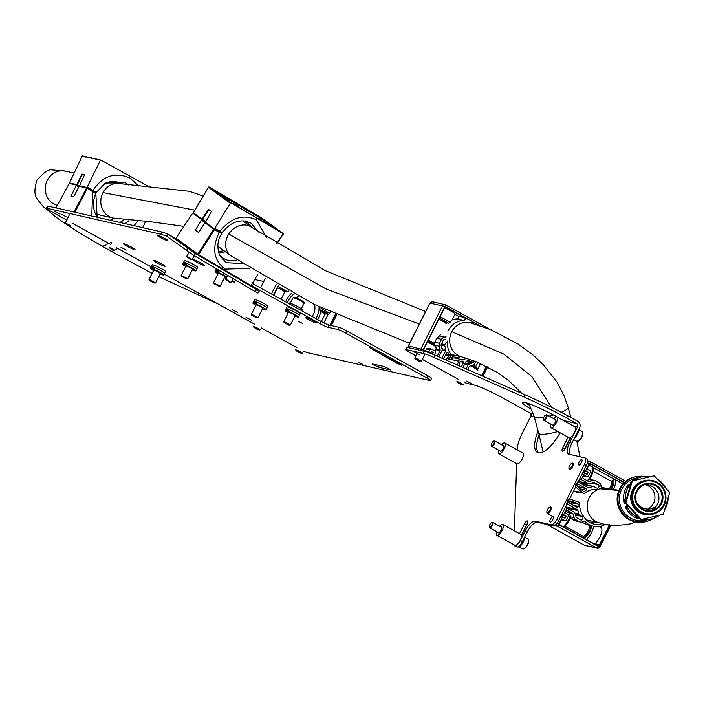 <?xml version="1.0" encoding="UTF-8"?>
<svg xmlns="http://www.w3.org/2000/svg" width="705" height="705" viewBox="0 0 705 705"><rect width="100%" height="100%" fill="white"/><g stroke="black" fill="none" stroke-linecap="round" stroke-linejoin="round"><path stroke-width="1.06" d="M369.156 347.424L401.55 365.199L396.853 363.225L369.156 347.424M134.505 249.588A6.486 0.643 26.7 0 1 127.861 246.68A6.486 0.643 26.7 0 1 123.454 243.754A6.486 0.643 26.7 0 1 123.974 243.754A6.486 0.643 26.7 0 1 130.628 246.662A6.486 0.643 26.7 0 1 135.034 249.579A6.486 0.643 26.7 0 1 134.505 249.588M164.591 266.252A6.486 0.643 26.7 0 1 157.938 263.353A6.486 0.643 26.7 0 1 153.531 260.427A6.486 0.643 26.7 0 1 154.06 260.418A6.486 0.643 26.7 0 1 160.714 263.326A6.486 0.643 26.7 0 1 165.12 266.252A6.486 0.643 26.7 0 1 164.591 266.252M203.886 265.38A6.486 0.643 26.7 0 1 197.233 262.471A6.486 0.643 26.7 0 1 192.826 259.546A6.486 0.643 26.7 0 1 193.355 259.546A6.486 0.643 26.7 0 1 200 262.445A6.486 0.643 26.7 0 1 204.406 265.371A6.486 0.643 26.7 0 1 203.886 265.38M232.253 280.326A6.486 0.643 26.7 0 1 234.492 282.044A6.486 0.643 26.7 0 1 233.972 282.044A6.486 0.643 26.7 0 1 231.689 281.224M226.12 278.484A6.486 0.643 26.7 0 1 224.498 277.532M189.125 248.891L185.609 246.521L189.125 248.891M167.367 240.617A6.169 0.617 26.7 0 1 161.031 237.849A6.169 0.617 26.7 0 1 156.836 235.065A6.169 0.617 26.7 0 1 157.338 235.065A6.169 0.617 26.7 0 1 163.675 237.832A6.169 0.617 26.7 0 1 167.869 240.617A6.169 0.617 26.7 0 1 167.367 240.617M315.787 322.846A6.169 0.617 26.7 0 1 309.451 320.079A6.169 0.617 26.7 0 1 305.256 317.294A6.169 0.617 26.7 0 1 305.758 317.285A6.169 0.617 26.7 0 1 312.086 320.052A6.169 0.617 26.7 0 1 316.289 322.837A6.169 0.617 26.7 0 1 315.787 322.846M298.462 321.321L302.886 323.657L298.462 321.321M358.572 362.167L362.996 364.503L358.572 362.167M126.283 250.09L121.013 247.314L126.283 250.09M66.111 216.752L60.85 213.976L66.111 216.752M59.326 213.897L54.065 211.121L59.326 213.897M111.54 243.207L110.218 242.238L111.787 242.723M237.285 312.341L232.024 309.565L237.285 312.341M251.332 320.123L246.063 317.347L251.332 320.123M256.594 289.57L259.281 290.962L257.968 293.051L255.28 291.658L256.594 289.57L195.549 253.588L167.922 234.086A4.935 2.741 120.5 0 0 167.799 233.998A4.935 2.741 120.5 0 0 167.499 233.866L162.326 232.156A6.794 0.679 26.7 0 0 161.674 231.963L47.975 206.089A6.794 0.679 26.7 0 0 47.42 206.089L46.319 208.292A6.794 0.679 -153.3 0 0 49.843 210.76L66.737 220.119M259.281 290.962L251.377 285.076M186.014 246.239L188.279 247.887M46.319 208.292A6.794 0.679 -153.3 0 1 46.874 208.283L160.573 234.166A6.794 0.679 -153.3 0 1 161.216 234.351L166.398 236.06A2.467 1.375 120.5 0 1 166.547 236.131A2.467 1.375 120.5 0 1 166.609 236.166L194.227 255.677L255.28 291.658M426.966 378.1L345.741 333.095A6.794 0.679 -153.3 0 0 337.677 329.464L327.966 327.252A6.794 0.679 26.7 0 1 319.911 323.613L321.013 321.418A6.794 0.679 -153.3 0 0 329.076 325.058L338.788 327.27A6.794 0.679 26.7 0 1 346.842 330.901L428.076 375.906A6.794 0.679 26.7 0 1 431.592 378.373L430.491 380.568A6.794 0.679 -153.3 0 0 426.966 378.1L428.076 375.906M303.388 351.055A6.794 0.679 -153.3 0 0 307.609 352.729L429.944 380.577A6.794 0.679 -153.3 0 0 430.491 380.568M296.831 347.591L261.202 327.851M254.717 324.265L164.168 274.095M151.205 266.913L116.263 247.561M110.861 244.564L72.139 223.115M390.473 369.958L378.444 367.217L372.125 363.886L384.454 366.618L390.596 369.711M254.655 287.464L319.911 323.613M252.381 283.401L321.013 321.418M276.457 243.895L283.225 233.716L231.152 203.022L230.368 203.278L214.699 228.358L222.101 232.438M258.294 232.051L251.121 223.185L245.023 221.044C236.395 220.163 228.834 224.049 222.331 232.694L219.308 231.742L214.144 228.693L219.308 231.742L219.889 231.416C230.773 217.792 242.908 213.897 256.303 219.74L266.666 237.691M230.368 203.287L208.539 187.292A0.617 0.511 126.2 0 0 208.521 187.319L193.329 212.734L202.124 219.167L208.292 209.209L211.491 211.544L205.419 222.322L214.108 228.676L214.699 228.358L214.108 228.676M242.115 263.599L226.19 262.674L219.731 255.615C216.761 247.393 217.422 240.088 221.687 233.707L221.352 232.694A0.617 0.582 -50.1 0 0 221.282 232.641L219.29 231.733L219.246 232.447L214.496 229.645L198.563 254.628L251.068 285.595L250.469 285.922L197.982 254.972M283.392 233.778L261.819 218.004L261.211 218.321L261.819 218.004L209.297 187.045L231.152 203.022M208.821 209.552L202.626 219.502L205.543 221.423M258.753 219.061L259.634 217.66L260.577 217.457L259.493 219.493M231.945 203.93L231.663 203.093L231.945 203.93L231.663 203.093L231.222 203.472M212.875 189.354L231.654 203.084L279.383 231.214M197.876 254.91L176.1 238.986L175.994 238.211L192.403 213.553M223.952 250.663L218.391 251.808M221.458 233.452L219.246 232.447C211.667 248.063 213.624 260.286 225.124 269.116L249.314 268.358M198.59 232.342L195.32 230.209L201.7 219.607L192.994 213.245M176.1 238.986L175.994 238.211L197.841 254.17L213.782 229.187L204.979 222.754L198.51 232.535L204.988 222.718A0.617 0.511 126.2 0 1 205.587 222.445M251.077 285.587L258.074 273.875M195.32 230.209L198.528 232.509M251.068 285.595L250.469 285.922M194.36 255.748L191.998 259.484L186.781 256.188L189.116 252.487M191.998 259.484L191.311 259.634L186.94 256.858M230.068 282.405L226.023 279.867M225.988 279.242L230.932 282.423L230.244 282.582M225.864 279.814L225.706 279.136L227.962 275.558M148.526 186.428L101.097 160.158L100.313 160.432L87.297 186.966L96.303 192.518L105.45 183.062L96.409 192.315M128.953 185.151L125.534 182.771L105.45 183.062M101.097 160.158L82.115 156.29A0.617 0.573 102.8 0 0 82.115 156.29L69.478 182.912L76.81 184.578L81.939 174.065L84.6 174.664L79.55 185.803L86.803 187.459L87.297 186.966M79.577 185.212L79.912 186.023M81.939 174.065L82.459 174.276L77.303 184.789L79.498 185.768M82.459 174.276L84.371 175.157M113.338 218.092L110.729 220.03L113.329 218.083M97.563 217.889C92.734 210.363 92.161 202.247 95.836 193.54L97.149 217.281M95.757 193.584L87.253 188.323L74.933 212.223M74.131 212.038L86.521 187.988L79.189 186.323L73.725 196.651L71.064 196.052L76.457 185.107L69.213 183.45L55.959 207.904M87.006 187.662L79.965 186.058A0.617 0.573 102.8 0 0 79.824 186.005L87.156 187.68A0.617 0.573 102.8 0 1 87.288 187.733L95.483 192.773M125.146 223.652L129.05 220.568M142.701 227.644L145.6 221.537M78.881 186.816L76.422 185.688L76.457 185.107M65.583 223.661L70.156 225.926L65.583 223.661M65.371 223.018L70.544 225.679M114.219 250.372L109.672 248.054L114.219 250.372M109.636 247.596L114.862 250.16M320.96 309.927L323.093 311.064C326.873 313.214 328.31 314.324 327.402 314.395L325.895 313.699L324.979 314.315A6.486 0.643 -153.3 0 0 321.612 311.954A6.486 0.643 -153.3 0 0 320.74 311.487M278.193 286.53L286.521 291.491L285.446 291.517L287.376 291.685L288.883 290.98M293.818 294.126A17.59 16.241 102.8 0 0 288.46 300.541A17.59 16.241 102.8 0 0 287.49 302.85A17.59 16.241 102.8 0 1 288.46 300.541A17.59 16.241 102.8 0 1 293.818 294.126M285.719 301.872A19.758 18.242 -77.2 0 1 286.706 299.563A19.758 18.242 -77.2 0 1 291.826 293.077M284.705 292.143A6.486 0.643 -153.3 0 0 284.864 292.09L280.916 299.211M315.778 318.519A17.59 16.241 102.8 0 0 319.03 306.754A17.59 16.241 102.8 0 1 317.047 316.369A17.59 16.241 102.8 0 1 315.778 318.519M321.066 307.715A19.758 18.242 -77.2 0 1 317.55 319.506M329.896 325.243L335.377 314.333M278.537 285.851L273.804 295.272M328.063 314.527L329.367 313.813A10.187 1.013 -153.3 0 0 329.385 313.787A10.187 1.013 -153.3 0 0 324.106 310.077A10.187 1.013 -153.3 0 0 321.057 308.464M323.851 322.899L328.054 314.545M329.394 313.751L330.275 312.007L329.385 313.787L327.816 314.527M583.731 538.109L583.326 536.364A6.486 2.406 -61 0 0 588.137 531.156A6.486 2.406 -61 0 0 589.168 525.216M563.577 526.943L569.005 520.255L570.495 516.571L569.173 513.161L565.886 510.975M570.336 516.968L574.055 517.382L573.156 514.068A1.234 1.137 -77.2 0 0 572.601 513.355L567.728 510.649A1.701 1.569 102.8 0 0 565.507 511.601A1.701 1.569 102.8 0 0 566.212 513.672L567.842 514.571A1.234 1.137 -77.2 0 1 568.292 516.227L566.362 520.07A1.234 1.137 -77.2 0 1 564.811 520.607L562.801 519.497A1.234 1.137 -77.2 0 0 561.25 520.043L559.867 522.784A1.851 1.71 102.8 0 0 560.546 525.26L597.144 545.538A1.851 1.71 102.8 0 0 599.479 544.727L609.261 525.269A1.542 1.428 102.8 0 0 609.428 524.731M622.92 483.956L615.368 479.603L613.694 478.951L613.209 479.479C614.513 480.828 614.152 483.674 612.143 488.019L611.376 489.411M592.288 467.089L588.948 464.965M582.7 492.813L575.923 491.279A2.467 2.282 102.8 0 0 576.813 491.72L583.59 493.253A2.467 2.282 -77.2 0 1 582.7 492.813L575.888 487.173A1.851 1.71 -77.2 0 1 575.624 484.591L577.43 482.105A0.494 0.458 -77.2 0 1 578.012 481.964L588.137 487.578A1.851 1.71 -77.2 0 0 589.451 487.684L592.746 486.538A1.851 1.71 -77.2 0 1 594.051 486.644L596.465 487.983M579.501 521.735L574.751 520.66L571.094 518.624L575.835 519.7L579.501 521.735A4.01 3.701 -77.2 0 0 583.423 521.365A1.234 1.137 -77.2 0 1 584.877 521.436L583.749 521.18M569.411 501.343L571.041 501.872A0.925 0.855 -77.2 0 1 571.623 502.771A19.326 17.836 102.8 0 0 571.614 504.383M571.041 501.872L577.518 503.344A0.925 0.855 -77.2 0 1 578.1 504.242L571.623 502.771M583.044 472.227L587.098 474.368L588.199 472.174L584.145 470.032M596.888 488.142A1.851 1.71 102.8 0 0 598.122 484.688L594.456 482.661A1.851 1.71 -77.2 0 0 593.152 482.555L589.856 483.7A1.851 1.71 -77.2 0 1 588.552 483.595L581.273 479.567L584.586 472.985M597.329 489.385A17.59 16.241 102.8 0 0 585.45 492.804A2.467 2.282 -77.2 0 1 583.59 493.253M565.384 507.344L574.205 512.13A1.851 1.71 -77.2 0 1 575.024 513.205L575.985 516.712A1.851 1.71 -77.2 0 0 576.805 517.778L580.471 519.814A1.851 1.71 102.8 0 0 582.894 518.774A1.851 1.71 102.8 0 0 582.118 516.518L579.704 515.179A1.851 1.71 -77.2 0 1 578.884 514.112L577.924 510.605A1.851 1.71 -77.2 0 0 577.104 509.53L566.97 503.916A0.494 0.458 -77.2 0 1 566.758 503.335L567.692 500.365A1.851 1.71 -77.2 0 1 569.869 499.14L578.153 501.863A2.467 2.282 -77.2 0 1 579.704 504.251A17.59 16.241 102.8 0 0 583.714 516.474A17.59 16.241 102.8 0 0 593.777 524.044A17.59 16.241 102.8 0 0 602.343 523.498M560.968 516.13L565.022 518.272L566.124 516.078L563.621 514.685L566.926 508.102M575.835 519.7A4.01 3.701 -77.2 0 1 574.055 517.382M605.868 524.176A19.758 18.233 -77.2 0 1 593.302 526.159A19.758 18.233 -77.2 0 1 584.877 521.436M601.885 487.587A1.234 1.137 -77.2 0 1 601.012 486.371A4.01 3.701 -77.2 0 0 599.091 482.766L595.425 480.739A4.01 3.701 -77.2 0 0 594.518 480.396L589.556 479.277A6.486 2.406 119 0 0 591.16 476.695A6.486 2.406 119 0 0 592.226 473.945M624.189 482.643L591.169 464.348A1.851 1.71 102.8 0 0 588.842 465.159L587.459 467.909A1.234 1.137 -77.2 0 0 587.908 469.556L589.918 470.667A1.234 1.137 -77.2 0 1 590.367 472.324L588.437 476.166A1.234 1.137 -77.2 0 1 586.877 476.703L585.247 475.804A1.701 1.569 102.8 0 0 583.026 476.756A1.701 1.569 102.8 0 0 583.731 478.818L588.604 481.524A1.234 1.137 -77.2 0 0 589.477 481.594L592.597 480.51A4.01 3.701 -77.2 0 1 594.518 480.396M577.307 485.798L579.748 487.155L586.225 488.618L578.893 484.564A0.925 0.855 -77.2 0 0 577.809 484.828L577.492 485.269A0.925 0.855 -77.2 0 0 577.624 486.556L583.511 491.429A0.925 0.855 -77.2 0 0 584.542 491.429A19.326 17.836 -77.2 0 1 586.225 490.239L580.506 488.944M586.225 488.618A0.925 0.855 -77.2 0 1 586.225 490.239M577.518 503.344L570.371 500.991A0.925 0.855 -77.2 0 0 569.279 501.608L569.111 502.127A0.925 0.855 -77.2 0 0 569.517 503.22L576.84 507.283A0.925 0.855 -77.2 0 0 578.118 506.366A19.326 17.836 -77.2 0 1 578.1 504.242M588.411 520.369A17.59 16.241 -77.2 0 1 587.388 520.695A15.739 14.532 -77.2 0 1 587.106 520.634M585.115 482.881A1.851 1.71 -77.2 0 1 584.63 484.441M583.784 470.755L588.199 472.174M585.071 471.469L584.375 472.861M579.73 478.81L581.273 479.567M578.047 492.83A2.467 2.282 -77.2 0 1 576.998 492.363L573.72 490.777M575.923 491.279L577.324 492.434A2.467 2.282 102.8 0 0 580.021 492.469M590.482 522.881A17.59 16.241 102.8 0 0 595.514 521.982M562.079 513.927L563.621 514.685M561.709 514.65L566.124 516.078M563.004 515.373L562.299 516.765M562.061 519.99L561.391 519.814M571.094 518.624L570.142 517.893A6.486 2.406 119 0 1 569.085 520.598L568.961 520.528M574.751 520.66L580.409 522.079M581.687 522.123L587.573 524.855L593.302 526.159M594.518 544.084L595.029 543.722A10.187 3.781 -61 0 0 600.96 534.496A10.187 3.781 -61 0 0 600.968 527.41L601.717 525.921M586.613 480.422L589.027 479.7L591.081 476.351C593.09 472.006 593.451 469.16 592.147 467.812M592.597 480.51L589.168 479.506M613.694 478.951L592.782 467.362M591.231 521.013A15.739 14.532 -77.2 0 1 587.415 520.704M587.247 520.669A15.739 14.532 102.8 0 0 590.913 520.942M564.881 526.15L583.326 536.364M600.968 527.41L599.206 526.432M609.208 488.988A6.486 2.406 -61 0 0 610.213 487.252A6.486 2.406 -61 0 0 611.085 481.145L593.011 471.134M611.085 481.145L612.654 480.59L613.209 479.479M584.137 476.087L583.608 475.99M579.748 487.155A0.925 0.855 -77.2 0 1 580.003 488.53M437.215 356.192A1.701 1.569 102.8 0 0 437.338 355.981L440.017 350.649A1.234 1.137 -77.2 0 0 440.114 349.706L439.206 346.393A4.01 3.701 -77.2 0 1 439.523 343.344L434.782 342.269L434.721 344.921M447.64 341A17.59 16.241 102.8 0 0 450.416 353.654A2.467 2.282 -77.2 0 1 450.328 356.607L447.375 360.66M458.752 365.657L459.951 361.824A0.925 0.855 -77.2 0 1 460.806 361.163A19.326 17.836 -77.2 0 0 462.788 361.075A0.925 0.855 -77.2 0 1 463.59 362.414L460.048 361.612M457.025 355.805A15.739 14.532 -77.2 0 1 454.602 356.06A2.467 2.282 102.8 0 0 452.399 357.814L451.817 359.656L458.594 361.189A2.467 2.282 -77.2 0 1 460.876 359.444A17.59 16.241 102.8 0 0 466.93 358.299M448.636 358.933L451.491 359.585L452.072 357.735A2.467 2.282 -77.2 0 1 454.284 355.99A15.739 14.532 102.8 0 0 456.699 355.734M432.491 354.148L433.311 352.526L431.301 351.416L430.358 353.284M445.207 339.334A1.851 1.71 102.8 0 0 443.295 340.303L441.277 344.313A1.851 1.71 -77.2 0 0 441.136 345.723L442.088 349.231A1.851 1.71 -77.2 0 1 441.947 350.641L438.801 356.897M441.938 348.658L445.789 349.53L444.829 346.032A1.851 1.71 -77.2 0 1 444.97 344.622L446.3 341.969M445.789 349.53A1.851 1.71 -77.2 0 1 445.639 350.94L441.956 358.281M473.786 323.63A2.467 2.282 102.8 0 0 470.314 322.74M457.386 365.058L458.594 361.189M470.667 359.576A1.851 1.71 -77.2 0 1 470.024 359.982L466.719 361.136A1.851 1.71 -77.2 0 0 465.697 362.053L462.956 367.508M467.671 360.801L473.372 362.097L474.007 360.837M473.372 362.097A1.851 1.71 -77.2 0 1 472.341 363.013L466.031 361.586M466.102 368.891L468.023 365.084A1.851 1.71 -77.2 0 1 469.045 364.168L472.341 363.013M471.345 371.191L471.319 371.183A1.234 1.137 -77.2 0 1 471.627 371.297L471.821 371.403M475.875 361.577L475.126 363.066A4.01 3.701 -77.2 0 1 472.905 365.058L469.786 366.151A1.234 1.137 -77.2 0 0 469.098 366.759L467.679 369.587M481.594 375.703L486.309 366.318M447.904 331.138A19.758 18.233 -77.2 0 1 463.705 320.37A1.542 1.428 102.8 0 0 464.375 317.462L446.591 307.609A1.851 1.71 102.8 0 0 444.256 308.429L424.119 348.481A1.851 1.71 102.8 0 0 424.798 350.967L426.393 351.848M446.124 336.153A1.234 1.137 -77.2 0 1 444.961 337.14L439.559 335.915L436.792 338.259L441.541 339.334A4.01 3.701 -77.2 0 1 444.961 337.14M439.523 343.344L441.541 339.334M428.12 352.438A1.234 1.137 -77.2 0 0 428.851 351.813L429.962 349.618A1.234 1.137 -77.2 0 1 431.513 349.072L435.02 351.019A1.234 1.137 -77.2 0 1 435.478 352.676L434.58 354.456A1.701 1.569 102.8 0 0 434.412 354.967M445.965 360.043L449.067 355.787L445.525 354.994M446.036 353.989L449.103 354.685A19.326 17.836 -77.2 0 1 448.054 352.914A0.925 0.855 -77.2 0 0 446.547 352.967L443.524 358.968M449.103 354.685A0.925 0.855 -77.2 0 1 449.067 355.787M461.378 366.812L463.59 362.414M453.438 354.994A17.59 16.241 -77.2 0 1 450.689 355.902M431.002 351.998L433.311 352.526M460.876 359.444L454.09 357.911A17.59 16.241 102.8 0 0 460.541 356.598M454.09 357.911A2.467 2.282 102.8 0 0 451.817 359.656M477.699 369.085L480.493 363.542M477.003 369.032C477.911 368.953 476.474 367.843 472.694 365.692L472.738 365.71C480.493 370.583 476.818 367.975 477.884 370.61L477.867 370.636A10.187 1.013 -153.3 0 0 477.884 370.61A10.187 1.013 -153.3 0 0 472.606 366.9A10.187 1.013 -153.3 0 0 470.649 365.842M463.705 320.37L457.228 318.907A1.542 1.428 102.8 0 0 457.898 315.999L454.892 314.333M451.667 320.749L455.016 314.086A10.187 1.013 -153.3 0 0 444.749 307.803M457.228 318.907A19.758 18.233 102.8 0 0 452.064 319.973M451.579 320.158L450.072 322.555A10.187 1.013 26.7 0 0 445.181 319.427A10.187 1.013 26.7 0 0 440.052 316.792M434.782 342.269L436.792 338.259M435.205 351.143L436.131 348.808L435.646 345.591L427.856 341.053L435.311 345.071M439.206 346.393L435.241 345.036M425.362 351.284L426.622 348.86L427.997 348.235L431.231 348.966M439.559 335.915L440.369 334.849M579.158 462.039A3.084 1.146 119 0 1 581.81 459.607A3.084 1.146 119 0 1 581.466 462.568A3.084 1.146 119 0 1 578.814 465A3.084 1.146 119 0 1 579.158 462.039M550.464 519.118A3.084 1.146 119 0 1 553.117 516.677A3.084 1.146 119 0 1 552.773 519.638A3.084 1.146 119 0 1 550.12 522.079A3.084 1.146 119 0 1 550.464 519.118M471.998 383.89L466.736 381.123L471.998 383.89M419.854 355.003L414.584 352.227L419.854 355.003M564.053 420.859A2.467 2.282 102.8 0 0 563.674 420.585L576.628 423.529L566.6 417.968A62.542 6.23 26.7 0 0 523.956 396.994L434.148 357.532A24.693 2.459 -153.3 0 0 423.291 353.487L406.124 349.592A6.794 0.679 -153.3 0 0 405.569 349.601L406.679 347.406A6.794 0.679 26.7 0 1 407.226 347.398L424.392 351.293A24.693 2.459 26.7 0 1 435.249 355.338L525.058 394.8A62.542 6.23 26.7 0 1 567.701 415.774L577.73 421.326A4.935 4.556 -77.2 0 1 579.536 427.944L571.808 443.304A12.346 4.583 -61 0 0 569.719 454.399M529.94 405.639A27.777 2.767 26.7 0 1 525.551 402.617M405.569 349.601A6.794 0.679 -153.3 0 0 409.094 352.077L415.906 355.849M458.03 379.184L422.392 359.444M464.639 382.515A6.794 0.679 -153.3 0 0 467.292 383.485L474.007 385.009A24.693 2.459 26.7 0 1 503.317 398.21L529.896 412.936L533.324 413.712M531.826 409.667A27.777 2.767 26.7 0 1 522.423 402.423A27.777 2.767 26.7 0 1 557.655 417.254L563.674 420.585M566.6 417.968L567.701 415.774M564.264 449.993A3.393 1.26 119 0 1 564.679 449.032L570.512 437.435M570.918 437.162L565.225 448.495A3.393 1.26 119 0 1 562.299 451.174A3.393 1.26 119 0 1 562.678 447.913L568.063 437.197M521.374 535.174L526.609 524.758A3.393 1.26 119 0 1 527.56 523.26M519.541 533.72L524.599 523.648A3.393 1.26 119 0 1 527.516 520.969A3.393 1.26 119 0 1 527.146 524.229L521.444 535.553M538.1 430.914A27.777 10.311 -61 0 0 537.386 452.425A27.777 10.311 -61 0 0 560.061 432.764M538.479 452.83A27.777 10.311 119 0 1 539.113 434.641M576.628 423.529A2.467 2.282 -77.2 0 1 577.527 426.833L569.807 442.194A12.346 4.583 -61 0 0 568.45 454.046A12.346 4.583 -61 0 0 568.917 454.223L584.877 457.836A6.794 2.52 -61 0 1 585.132 457.933L587.142 459.043A6.794 2.52 119 0 1 586.393 465.564L558.801 520.44A6.794 2.52 119 0 1 553.222 525.904L537.263 522.282A12.346 4.583 -61 0 0 527.111 532.213L522.423 541.537A6.794 2.52 119 0 1 516.589 546.904L514.579 545.793A6.794 2.52 -61 0 0 520.413 540.427L522.423 541.537M520.413 540.427L525.11 531.103A12.346 4.583 -61 0 1 535.254 521.171L551.213 524.784A6.794 2.52 -61 0 0 556.8 519.329L584.392 464.454A6.794 2.52 -61 0 0 585.132 457.933M513.963 544.745A6.794 2.52 -61 0 0 514.579 545.793M516.659 463.661L514.359 530.847M529.896 412.936A2.467 2.282 102.8 0 1 530.795 416.241L522.255 433.214A24.693 9.165 -61 0 0 517.135 449.808M312.112 316.492A13.148 12.144 102.8 0 0 313.434 314.368A13.148 12.144 102.8 0 0 314.518 304.578M656.637 505.714A13.148 12.99 -102.7 0 1 636.756 502.674M298.268 296.444A13.148 12.144 102.8 0 0 296.003 297.81M662.682 500.268A14.135 13.968 -102.7 0 1 646.177 511.169A14.135 13.968 -102.7 0 1 635.311 494.425A14.135 13.968 -102.7 0 1 651.817 483.524A14.135 13.968 -102.7 0 1 662.682 500.268M635.919 494.602A13.395 13.236 77.3 0 0 651.825 510.438A13.395 13.236 77.3 0 0 661.854 500.136A13.395 13.236 77.3 0 0 645.947 484.3A13.395 13.236 77.3 0 0 635.919 494.602M665.018 500.762A16.541 16.347 77.3 0 0 652.292 481.171A16.541 16.347 77.3 0 0 632.984 493.923A16.541 16.347 77.3 0 0 645.701 513.522A16.541 16.347 77.3 0 0 665.018 500.762M632.156 493.8A17.281 17.079 -102.7 0 1 645.093 480.502A17.281 17.079 -102.7 0 1 665.617 500.938A17.281 17.079 -102.7 0 1 652.68 514.236A17.281 17.079 -102.7 0 1 632.156 493.8M650.221 510.693A13.395 13.236 77.3 0 0 644.388 484.758M643.894 476.439A23.027 22.745 77.3 0 0 618.435 494.443A23.027 22.745 77.3 0 0 653.341 518.422M631.266 482.352L630.094 482.617A21.608 21.344 -102.7 0 1 631.574 481.312M631.891 481.066A21.608 21.344 -102.7 0 1 641.03 477.012M633.707 480.634A21.608 21.344 -102.7 0 1 641.92 476.791A21.608 21.344 -102.7 0 1 641.964 476.783M640.14 477.188L635.98 478.122A21.608 21.344 77.3 0 0 619.81 494.743A21.608 21.344 77.3 0 0 645.463 520.281L649.622 519.347A21.608 21.344 -102.7 0 1 642.237 519.682L644.017 519.285A21.608 21.344 -102.7 0 0 651.402 518.951L651.49 518.924A21.608 21.344 77.3 0 0 659.677 515.108M625.309 503.062L624.145 503.326A21.608 21.344 -102.7 0 1 627.847 485.155L629.627 484.758A21.608 21.344 -102.7 0 0 625.626 501.484M664.648 509.724A21.608 21.344 77.3 0 0 668.111 498.003M665.811 488.204A21.608 21.344 77.3 0 0 657.43 479.206M650.644 476.642A21.608 21.344 77.3 0 0 633.804 480.616M631.037 483.145A21.608 21.344 77.3 0 0 625.688 501.281M626.375 504.207A21.608 21.344 77.3 0 0 639.241 518.025M642.898 519.065A21.608 21.344 77.3 0 0 651.49 518.924M650.503 519.127A21.608 21.344 -102.7 0 1 649.622 519.347M639.92 518.757L638.933 518.977A21.608 21.344 -102.7 0 1 625.203 506.569L626.983 506.172A21.608 21.344 -102.7 0 0 639.32 518.113M624.145 503.326L625.3 497.633M626.992 489.349L627.847 485.155M638.933 518.977L636.589 516.862M629.133 510.12L625.203 506.569M630.094 482.617L631.31 482.211M497.862 532.301A3.393 1.26 -61 0 0 498.179 532.821A3.393 1.26 -61 0 0 499.237 532.548A3.393 1.26 -61 0 0 501.405 529.437A3.393 1.26 -61 0 0 501.466 526.882A3.393 1.26 -61 0 0 500.858 526.899M496.593 531.588A6.169 2.291 -61 0 0 496.831 535.254A6.169 2.291 -61 0 0 498.752 534.751A6.169 2.291 -61 0 0 502.709 529.102A6.169 2.291 -61 0 0 502.815 524.449A6.169 2.291 -61 0 0 500.885 524.952A6.169 2.291 -61 0 0 499.581 526.194M496.831 535.254L514.879 545.256A6.169 2.291 -61 0 0 516.8 544.753A6.169 2.291 -61 0 0 520.757 539.096A6.169 2.291 -61 0 0 520.863 534.452L502.815 524.449M499.898 450.848A3.393 1.26 -61 0 0 500.215 451.367A3.393 1.26 -61 0 0 503.132 448.688A3.393 1.26 -61 0 0 503.502 445.428A3.393 1.26 -61 0 0 502.894 445.445M498.629 450.142A6.169 2.291 -61 0 0 498.867 453.8A6.169 2.291 -61 0 0 504.172 448.926A6.169 2.291 -61 0 0 504.851 443.004A6.169 2.291 -61 0 0 501.616 444.74M498.867 453.8L516.915 463.802A6.169 2.291 -61 0 0 522.22 458.929A6.169 2.291 -61 0 0 522.899 452.998L504.851 443.004M551.945 424.736A3.393 1.26 -61 0 0 552.253 425.265A3.393 1.26 -61 0 0 555.17 422.577A3.393 1.26 -61 0 0 555.54 419.316A3.393 1.26 -61 0 0 554.932 419.334M550.667 424.031A6.169 2.291 -61 0 0 550.905 427.688A6.169 2.291 -61 0 0 556.21 422.815A6.169 2.291 -61 0 0 556.888 416.893A6.169 2.291 -61 0 0 553.663 418.629M550.905 427.688L568.961 437.69A6.169 2.291 -61 0 0 574.267 432.808A6.169 2.291 -61 0 0 574.945 426.895L556.888 416.893M298.999 352.474L301.493 353.416L298.523 351.548L296.003 350.658L298.999 352.474M296.003 350.658L295.73 349.795L298.753 350.905L302.348 353.126L301.493 353.416M256.884 329.138L259.369 330.081L256.4 328.213L253.888 327.323L256.884 329.138M253.888 327.323L253.606 326.459L256.629 327.578L260.224 329.79L259.369 330.081M418.065 360.713L420.568 361.665L417.616 359.806L415.078 358.907L418.065 360.713M415.078 358.907L414.804 358.043L417.845 359.162L421.423 361.374L420.568 361.665M460.18 384.049L462.691 385L459.73 383.141L457.201 382.242L460.18 384.049M457.201 382.242L456.928 381.379L459.96 382.498L463.546 384.71L462.691 385M548.957 507.741A3.084 1.146 -61 0 0 546.833 512.297A3.084 1.146 -61 0 0 548.252 512.35A3.084 1.146 -61 0 0 550.27 508.984A3.084 1.146 -61 0 0 549.574 507.353A3.084 1.146 -61 0 0 548.957 507.741M549.882 507.292A3.701 1.375 119 0 1 550.27 507.089A3.701 1.375 119 0 1 550.896 507.08A3.701 1.375 119 0 1 550.905 509.697A3.701 1.375 119 0 1 548.684 513.081A3.701 1.375 119 0 1 547.309 513.566A3.701 1.375 119 0 1 546.983 513.029A3.701 1.375 119 0 1 546.948 512.588M569.614 465.697A3.084 1.146 -61 0 0 568.909 468.393A3.084 1.146 -61 0 0 571.737 466.587A3.084 1.146 -61 0 0 571.649 463.449A3.084 1.146 -61 0 0 569.614 465.697M571.958 463.388A3.701 1.375 119 0 1 572.345 463.185A3.701 1.375 119 0 1 572.971 463.185A3.701 1.375 119 0 1 572.451 466.957A3.701 1.375 119 0 1 569.384 469.662A3.701 1.375 119 0 1 569.05 469.125A3.701 1.375 119 0 1 569.014 468.693M544.736 419.078A2.591 0.961 -61 0 0 546.304 416.285A2.591 0.961 -61 0 0 545.688 415.025A2.591 0.961 -61 0 0 545.009 415.501A2.591 0.961 -61 0 0 543.388 419.184A2.591 0.961 -61 0 0 544.736 419.078M545.934 414.972A3.084 1.146 119 0 1 546.243 414.813A3.084 1.146 119 0 1 546.772 414.813A3.084 1.146 119 0 1 546.824 416.849A3.084 1.146 119 0 1 545.115 419.642A3.084 1.146 119 0 1 543.775 420.215A3.084 1.146 119 0 1 543.502 419.766A3.084 1.146 119 0 1 543.476 419.422M490.662 526.644A2.591 0.961 -61 0 0 492.222 523.85A2.591 0.961 -61 0 0 491.614 522.59A2.591 0.961 -61 0 0 490.936 523.066A2.591 0.961 -61 0 0 489.305 526.741A2.591 0.961 -61 0 0 490.662 526.644M491.861 522.537A3.084 1.146 119 0 1 492.169 522.379A3.084 1.146 119 0 1 492.689 522.37A3.084 1.146 119 0 1 492.742 524.414A3.084 1.146 119 0 1 491.033 527.208A3.084 1.146 119 0 1 489.702 527.772A3.084 1.146 119 0 1 489.429 527.322A3.084 1.146 119 0 1 489.393 526.979M492.689 445.19A2.591 0.961 -61 0 0 494.258 442.396A2.591 0.961 -61 0 0 493.65 441.136A2.591 0.961 -61 0 0 492.971 441.612A2.591 0.961 -61 0 0 491.341 445.296A2.591 0.961 -61 0 0 492.689 445.19M493.897 441.083A3.084 1.146 119 0 1 494.205 440.925A3.084 1.146 119 0 1 494.725 440.925A3.084 1.146 119 0 1 494.778 442.96A3.084 1.146 119 0 1 493.068 445.754A3.084 1.146 119 0 1 491.738 446.318A3.084 1.146 119 0 1 491.464 445.877A3.084 1.146 119 0 1 491.429 445.525M219.361 286.38L213.844 283.613L219.361 286.38M213.597 282.881L220.083 286.142M181.573 276.404L186.957 279.03L181.573 276.404M181.326 275.611L187.68 278.537L186.957 279.03M153.946 282.952L149.275 280.405L153.946 282.952M149.275 280.405L148.993 279.541L150.006 279.762L155.611 282.872L154.756 283.163M256.761 317.858L251.667 315.161L256.761 317.858M251.667 315.161L251.394 314.298L251.896 314.351L258.012 317.629L257.158 317.92M288.856 325.137L284.044 322.529L288.856 325.137M284.044 322.529L283.771 321.674L284.608 321.832L290.389 324.996L289.526 325.287M288.742 303.547L289.015 302.991A7.411 0.731 26.7 0 1 296.796 306.093A7.411 0.731 26.7 0 1 302.251 309.654L301.705 310.729M288.512 312.244L292.293 313.558L295.122 315.576M288.953 310.808A7.411 0.731 26.7 0 1 286.142 308.702A7.411 0.731 26.7 0 1 293.536 311.592A7.411 0.731 26.7 0 1 299.378 315.355L298.497 317.118A7.411 0.731 26.7 0 1 294.901 316.016M288.283 312.694A7.411 0.731 26.7 0 1 285.261 310.456A7.411 0.731 26.7 0 1 292.645 313.355A7.411 0.731 26.7 0 1 298.497 317.118M286.142 308.702L287.023 306.948A7.411 0.731 26.7 0 1 294.417 309.839A7.411 0.731 26.7 0 1 300.26 313.602L299.378 315.355A7.411 0.731 26.7 0 0 293.536 311.592A7.411 0.731 26.7 0 0 286.142 308.702L285.261 310.456M218.312 273.355L222.093 274.668L224.93 276.686M218.753 271.918A7.411 0.731 26.7 0 1 215.95 269.812A7.411 0.731 26.7 0 1 221.987 272.033A7.411 0.731 26.7 0 0 215.95 269.812L215.06 271.566A7.411 0.731 26.7 0 1 222.454 274.465A7.411 0.731 26.7 0 1 227.019 277.056M218.083 273.804A7.411 0.731 26.7 0 1 215.06 271.566M226.517 277.858A7.411 0.731 26.7 0 1 224.701 277.127M186.376 264.551A7.411 0.731 26.7 0 1 183.573 262.445L184.454 260.691A7.411 0.731 26.7 0 1 191.839 263.582A7.411 0.731 26.7 0 1 197.691 267.345L195.919 270.861A7.411 0.731 26.7 0 1 192.324 269.759M183.573 262.445A7.411 0.731 26.7 0 1 190.958 265.336A7.411 0.731 26.7 0 1 196.81 269.099A7.411 0.731 26.7 0 0 190.958 265.336A7.411 0.731 26.7 0 0 183.573 262.445L182.683 264.199A7.411 0.731 26.7 0 1 190.077 267.098A7.411 0.731 26.7 0 1 195.919 270.861M185.935 265.988L189.715 267.301L192.553 269.319M185.706 266.437A7.411 0.731 26.7 0 1 182.683 264.199M256.576 303.441A7.411 0.731 26.7 0 1 253.765 301.335L254.655 299.581A7.411 0.731 26.7 0 1 262.04 302.471A7.411 0.731 26.7 0 1 267.882 306.234L266.12 309.751A7.411 0.731 26.7 0 1 262.524 308.649M253.765 301.335A7.411 0.731 26.7 0 1 261.158 304.225A7.411 0.731 26.7 0 1 267.001 307.988A7.411 0.731 26.7 0 0 261.158 304.225A7.411 0.731 26.7 0 0 253.765 301.335L252.883 303.088A7.411 0.731 26.7 0 1 260.277 305.988A7.411 0.731 26.7 0 1 266.12 309.751M256.135 304.877L259.916 306.19L262.754 308.208M255.906 305.327A7.411 0.731 26.7 0 1 252.883 303.088M154.184 268.684A7.411 0.731 26.7 0 1 151.372 266.569L152.254 264.816A7.411 0.731 26.7 0 1 159.33 267.548A7.411 0.731 26.7 0 1 165.49 271.469L163.727 274.985A7.411 0.731 26.7 0 1 160.132 273.892M151.372 266.569A7.411 0.731 26.7 0 1 158.449 269.31A7.411 0.731 26.7 0 1 164.609 273.232A7.411 0.731 26.7 0 0 158.449 269.31A7.411 0.731 26.7 0 0 151.372 266.569L150.491 268.332A7.411 0.731 26.7 0 1 157.567 271.064A7.411 0.731 26.7 0 1 163.727 274.985M153.734 270.112L157.347 271.337L160.352 273.443M153.514 270.561A7.411 0.731 26.7 0 1 150.491 268.332M574.152 438.651A6.169 2.291 -61 0 0 577.642 433.69A6.169 2.291 -61 0 0 578.558 429.891M517.805 546.868L517.893 546.921A6.169 2.291 -61 0 0 523.198 542.039A6.169 2.291 -61 0 0 524.476 537.457M652.143 514.342A17.281 17.079 -102.7 0 1 631.548 492.24A17.281 17.079 -102.7 0 1 644.564 480.634M641.383 519.426L663.317 514.253L669.75 492.434L654.258 475.796L632.323 480.969L625.89 502.78L641.383 519.426L640.686 519.576L625.194 502.938L631.627 481.127L654.258 475.796M632.323 480.969L631.627 481.127M625.89 502.78L625.194 502.938M175.933 238.801L167.922 234.086L166.609 236.166M194.227 255.677L195.549 253.588M186.314 250.575L187.627 248.486M160.573 234.166L161.674 231.963M161.216 234.351L162.326 232.156M327.966 327.252L329.076 325.058M337.677 329.464L338.788 327.27M345.741 333.095L346.842 330.901M46.874 208.283L47.975 206.089M396.853 363.225L397.206 362.511M370.777 348.781L371.086 348.164M378.444 367.217L379.334 365.454M205.314 221.943L202.247 219.942A0.617 0.511 -53.8 0 1 202.124 219.167L202.626 219.502L202.247 219.942L205.314 221.943M202.176 219.889L193.443 213.509A0.617 0.511 -53.8 0 1 193.329 212.734L193.24 212.672A0.617 0.617 0 0 0 193.408 213.483L202.212 219.916A0.617 0.617 0 0 0 202.247 219.942M252.055 227.618A21.441 17.801 126.2 0 0 243.102 220.876M283.375 233.804L276.598 243.983M231.566 203.022A29.196 24.252 -53.8 0 1 239.982 207.993M273.611 227.812L259.634 217.66L218.145 193.205M279.444 231.258L231.663 203.093L212.795 189.301L260.577 217.457L279.444 231.258M193.337 212.707L208.442 187.248A0.617 0.617 0 0 1 209.288 187.036L209.244 187.019M261.811 217.995L209.288 187.036A0.617 0.511 126.2 0 0 208.53 187.31M237.03 260.11A21.441 17.801 -53.8 0 1 218.991 253.844M176.065 238.96L197.911 254.937A0.617 0.511 -53.8 0 1 197.841 254.17L198.563 254.628L197.964 254.963L250.487 285.93M205.032 222.542L201.665 220.33M201.7 219.607L202.22 219.925M214.523 228.922A0.617 0.511 126.2 0 0 213.782 229.187L214.496 229.645L214.549 228.94L219.29 231.733M225.424 251.738A21.441 17.801 -53.8 0 1 218.506 252.275M198.431 232.474L204.899 222.683A0.617 0.617 0 0 1 205.552 222.419A0.617 0.529 -62.1 0 0 204.988 222.718M87.314 187.742A0.617 0.617 0 0 0 87.156 187.68A0.617 0.573 102.8 0 0 86.521 187.988L87.253 188.323L87.314 187.742L92.69 190.72L93.175 190.218C102.745 175.809 114.977 171.72 129.87 177.96L138.718 186.023M87.253 187.706L86.803 187.459M122.194 184.005A21.441 19.793 102.8 0 0 104.516 183.617M100.965 160.106L82.758 155.955A0.617 0.573 102.8 0 1 82.89 156.008L100.815 160.088M96.373 192.474L95.783 192.853A0.617 0.608 77.3 0 0 96.303 192.518M77.004 185.38A0.617 0.573 -77.2 0 1 76.81 184.578L77.039 185.389M69.495 183.52A0.617 0.573 -77.2 0 1 69.478 182.912L69.425 182.912A0.617 0.617 0 0 0 69.46 183.512M69.46 182.956L82.088 156.334M82.115 156.29L82.062 156.299A0.617 0.617 0 0 1 82.758 155.955A0.617 0.573 102.8 0 0 82.115 156.281M123.824 219.96A21.441 19.793 -77.2 0 1 119.832 222.445M91.747 216.056L92.69 190.72L95.836 193.54M79.136 186.323A0.617 0.617 0 0 1 79.824 186.005A0.617 0.573 102.8 0 0 79.189 186.323L76.484 185.107L79.119 186.349L73.672 196.651M113.734 218.18A21.441 19.793 -77.2 0 1 111.593 219.572L110.227 220.26M137.836 221.211L133.968 225.662M324.811 314.368A6.486 0.643 -153.3 0 0 324.979 314.315L321.313 321.586M326.389 313.84L320.942 310.059M285.684 291.482L284.864 292.09A6.486 0.643 -153.3 0 0 281.498 289.729A6.486 0.643 -153.3 0 0 277.585 287.746M278.255 286.424L287.376 291.685M335.642 314.448L330.178 325.305M273.549 295.131L278.29 285.71M260.559 287.931L265.406 278.299M276.184 284.529L271.443 293.959M331.209 325.543L336.576 314.871M591.936 525.481L590.067 531.914L584.639 538.611M586.296 539.528A10.187 3.781 -61 0 0 591.53 532.575A10.187 3.781 -61 0 0 593.61 526.221M583.766 538.03L589.6 531.817L591.081 525.287M563.233 526.75A10.187 3.781 -61 0 0 568.468 519.797A10.187 3.781 -61 0 0 570.169 515.417M612.654 480.59L611.676 487.913L610.891 489.323M615.368 479.603A10.187 3.781 119 0 1 613.606 488.68A10.187 3.781 119 0 1 613.059 489.702M587.935 480.079A10.187 3.781 -61 0 0 590.543 475.901A10.187 3.781 -61 0 0 592.306 466.825M569.085 520.598A6.486 2.406 119 0 1 566.644 524.176M609.261 525.269L605.454 524.405M610.909 524.925L599.911 546.789M609.825 524.784L599.038 546.243L599.849 546.913A2.467 2.282 -77.2 0 1 596.738 547.996L584.251 545.168A2.467 2.282 102.8 0 0 584.806 545.379L584.181 545.141A1.851 0.687 119 0 1 584.119 545.097M599.038 546.243A0.617 0.573 -77.2 0 1 598.263 546.507A1.851 0.687 119 0 1 596.738 547.996L557.629 526.335A2.467 2.282 -77.2 0 1 556.457 523.965M598.263 546.507L559.153 524.846A0.617 0.573 -77.2 0 1 558.924 524.018L562.511 516.88M585.688 470.781L589.274 463.652A0.617 0.573 -77.2 0 1 590.059 463.379L624.427 482.423M625.749 481.277L590.314 461.652M546.868 524.458L584.251 545.168A1.851 0.687 119 0 1 584.181 545.141L546.824 524.449M554.5 525.622L557.629 526.335A1.851 0.687 119 0 0 559.153 524.846M587.697 461.863A2.467 2.282 -77.2 0 1 590.191 461.572A1.851 0.687 119 0 1 590.261 461.599A1.851 0.687 119 0 1 590.059 463.379M578.47 481.312L588.552 483.595M591.398 483.163L598.122 484.688M594.456 482.661L593.592 482.467M587.565 487.261L589.451 487.684M592.746 486.538L581.775 484.053M577.104 509.53L565.595 506.921M575.033 513.24L578.884 514.112M577.924 510.605L566.952 508.111M575.518 515.02L582.118 516.518M579.704 515.179L575.289 514.183M557.117 523.154L558.924 524.018M589.274 463.652L587.485 462.797M564.811 520.607L561.462 519.849M562.229 519.365L562.801 519.497M567.728 510.649L566.935 510.473M572.601 513.355L568.512 512.42M569.173 513.161L573.156 514.068M599.479 544.727L595.029 543.722M589.477 481.594L588.226 481.312M585.247 475.804L584.454 475.628M591.169 464.348L590.305 464.154M623.246 483.604L622.145 483.348M586.877 476.703L583.59 475.963M583.114 491.103L584.542 491.429M573.174 505.247L578.118 506.366M446.873 323.066L446.053 323.674A6.486 0.643 -153.3 0 0 442.687 321.313A6.486 0.643 -153.3 0 0 438.774 319.33M439.391 318.114L447.71 323.066M439.444 317.999L448.565 323.26M435.946 346.737A10.187 1.013 -153.3 0 0 432.491 344.675A10.187 1.013 -153.3 0 0 427.362 342.031M473.249 364.917A6.486 0.643 26.7 0 1 475.681 366.75L477.867 362.396M428.296 340.18A6.486 0.643 26.7 0 1 432.209 342.163A6.486 0.643 26.7 0 1 434.351 343.441M445.736 304.912L489.323 329.059M433.117 302.004A2.467 2.282 102.8 0 0 430.006 303.088L442.502 305.926A2.467 2.282 -77.2 0 1 445.613 304.842A1.851 0.687 119 0 1 445.675 304.868A1.851 0.687 119 0 1 445.472 306.64L479.1 325.269M420.753 350.464A2.467 2.282 -77.2 0 1 420.982 348.728L442.502 305.926L444.696 306.913A0.617 0.573 -77.2 0 1 445.472 306.64M486.565 366.45L481.859 375.818M425.036 351.451L423.405 350.544A0.617 0.573 -77.2 0 1 423.176 349.715L444.696 306.913M423.176 349.715L408.486 345.899L429.944 303.212M482.802 376.232L487.481 366.917M441.524 343.837L444.97 344.622M444.829 346.032L441.066 345.177M442.114 350.147L445.639 350.94M452.169 357.47L450.046 356.994M465.088 363.269L469.045 364.168M468.023 365.084L464.569 364.3M423.405 350.544A1.851 0.687 119 0 1 423.141 351.002M464.375 317.462L457.898 315.999M445.727 307.415L446.591 307.609M440.114 349.706L436.131 348.808M437.338 355.981L436.095 355.699M435.919 349.724L440.017 350.649M428.851 351.813L425.512 351.055M426.622 348.86L429.962 349.618M408.424 346.023L408.486 345.899A2.467 2.282 102.8 0 0 408.257 347.635M448.054 352.914L446.82 352.632M434.148 357.532L435.249 355.338M523.956 396.994L525.058 394.8M423.291 353.487L424.392 351.293M406.124 349.592L407.226 347.398M564.679 449.032L562.678 447.913M526.609 524.758L524.599 523.648M569.807 442.194L571.808 443.304M584.392 464.454L586.393 465.564M556.8 519.329L558.801 520.44M551.213 524.784L553.222 525.904M535.254 521.171L537.263 522.282M525.11 531.103L527.111 532.213M572.962 425.794L577.527 426.833M530.795 416.241L534.311 417.043M254.734 279.471L255.783 279.718A17.59 16.241 102.8 0 0 254.699 279.515M57.325 205.331A17.59 16.241 -77.2 0 1 47.306 180.348A17.59 16.241 -77.2 0 1 47.402 180.163A17.59 16.241 -77.2 0 1 65.503 171.112L74.096 173.069M645.604 484.696A13.148 12.99 -102.7 0 1 647.728 509.089M586.331 519.902L599.602 522.907A17.59 16.241 -77.2 0 1 595.628 521.392A17.59 16.241 -77.2 0 1 587.336 503.89A17.59 16.241 -77.2 0 1 599.911 488.785L618.84 490.504M528.882 403.692L534.231 416.743L538.743 433.275A17.59 3.375 -15.3 0 0 540.048 434.104A17.59 3.375 -15.3 0 0 557.866 431.548M558.818 432.077L559.347 434.051M521.797 393.364L508.182 380.145L497.122 372.381L477.285 362.158L462.083 356.95A17.59 16.241 -77.2 0 1 458.109 355.435A17.59 16.241 -77.2 0 1 451.782 331.685L504.084 354.262L531.914 376.637L551.671 407.393M534.231 416.743A17.59 3.375 -15.3 0 0 535.536 417.571A17.59 3.375 -15.3 0 0 543.846 417.193M549.133 416.126A17.59 3.375 -15.3 0 0 553.46 414.989M217.88 246.221L230.949 255.774A17.59 14.611 -53.8 0 1 228.72 234.139A17.59 14.611 -53.8 0 1 228.773 234.051L325.921 288.883L419.316 324.053M95.404 214.003L113.197 218.056A17.59 16.241 -77.2 0 1 102.807 192.985A17.59 16.241 -77.2 0 1 103 192.615L194.756 210.143M108.385 243.199A17.59 6.512 119.7 0 1 102.137 245.983A17.59 6.512 119.7 0 1 101.45 245.719C82.335 234.8 67.09 225.203 55.721 216.928L43.049 206.398C37.136 198.255 32.033 197.259 36.81 180.339C43.983 172.179 49.2 168.715 52.478 169.958L65.503 171.112M117.418 248.195A17.59 6.512 119.7 0 1 115.03 250.011M114.58 250.275A17.59 6.512 119.7 0 1 111.064 251.086A17.59 6.512 119.7 0 1 110.377 250.821L101.45 245.719M103 192.615A17.59 16.241 -77.2 0 1 121.004 183.749L189.442 191.311L203.172 196.069M228.773 234.051A17.59 14.611 -53.8 0 1 251.711 227.371L325.313 270.658L425.626 311.513M561.224 412.31A17.59 3.375 -15.3 0 0 568.177 407.481L570.927 417.563M581.149 483.656A17.59 16.241 -77.2 0 1 585.071 483.621M599.911 488.785A17.59 16.241 -77.2 0 1 607.375 488.591L618.946 490.239M451.782 331.685A17.59 16.241 -77.2 0 1 469.856 322.634L491.05 329.773L518.281 344.137L533.183 355.144L543.335 364.696L557.012 382.066L564.053 395.796L568.177 407.481M644.934 521.859C626.19 522.669 617.078 513.592 617.58 494.637C619.889 485.313 625.643 479.409 634.826 476.933A23.027 22.745 77.3 0 0 617.589 494.637A23.027 22.745 77.3 0 0 644.934 521.859L645.78 521.674M579.175 440.299A5.552 2.062 -61 0 0 582.26 435.267A5.552 2.062 -61 0 0 582.163 431.601C583.661 433.267 582.823 436.175 579.642 440.308L576.778 441.321A5.552 2.062 -61 0 0 579.175 440.299M582.709 432.808A4.935 1.833 119 0 1 579.713 440.149M579.457 440.378A4.935 1.833 119 0 1 578.1 441.136M525.102 547.855A5.552 2.062 -61 0 0 528.177 542.824A5.552 2.062 -61 0 0 528.089 539.158C529.587 540.832 528.75 543.731 525.569 547.873L522.705 548.878A5.552 2.062 -61 0 0 525.102 547.855M528.627 540.374A4.935 1.833 119 0 1 525.63 547.706M525.384 547.935A4.935 1.833 119 0 1 524.018 548.693M293.042 297.73L295.307 297.536C302.269 300.55 305.186 302.463 304.075 303.282A6.169 0.617 -153.3 0 0 300.656 300.912A6.169 0.617 -153.3 0 0 294.434 298.004A6.169 0.617 -153.3 0 0 293.042 297.73L290.301 303.185M295.404 297.589A5.305 0.529 26.7 0 1 302.11 300.868A5.305 0.529 26.7 0 1 302.489 301.89M175.924 238.792L167.799 233.998M283.472 233.849L276.686 244.036M218.383 251.773L223.811 250.557M186.931 256.867L186.781 256.188M233.285 278.695L230.932 282.423M70.156 225.926L70.817 225.715M69.354 214.902L65.327 222.912M65.547 223.608L65.327 222.947M114.281 250.372L114.941 250.152M109.672 248.054L109.451 247.393M331.35 325.578L336.699 314.923M260.445 287.869L265.291 278.228M563.788 527.058L569.111 520.246L570.486 516.88M589.239 479.567L591.178 476.351C593.266 471.495 593.742 468.393 592.605 467.036M584.806 545.379L597.302 548.217L599.999 546.913L611.05 524.934M587.803 460.947L590.261 461.599L625.758 481.268M575.994 491.535L573.606 490.988M588.966 483.753L578.444 481.374M593.636 486.485L580.999 483.621M565.084 520.713L561.753 519.964M587.159 476.809L583.819 476.06M475.743 367.851L475.681 366.75M489.411 329.094L445.675 304.868L432.553 301.793L429.856 303.097L408.336 345.899L408.133 347.609M482.925 376.285L487.604 366.979M599.602 522.907C607.604 525.718 617.977 526.018 630.702 523.78M538.743 433.275L543.088 451.976M230.949 255.774L314.395 304.516L409.614 343.353M113.197 218.056L150.183 221.696L183.873 226.367M255.783 279.718L263.644 281.507M111.69 181.626L121.004 183.749M242.82 220.868L251.711 227.371M450.742 354.386L462.004 356.933M601.277 487.208L607.375 488.591M56.065 204.952L57.695 205.419M217.792 303.802L158.722 276.686M152.113 273.337L110.377 250.821M576.849 441.356L579.977 456.725M630.843 523.745L635.461 521.947M634.826 476.933L635.672 476.739M644.026 480.748L645.093 480.502M651.614 514.474L652.68 514.236M424.754 354.747L421.423 361.374M416.955 353.76L414.804 358.043M546.833 512.297L546.983 513.029M552.835 516.624L547.309 513.566M549.574 507.353L550.27 507.089M568.909 468.393L569.05 469.125M571.649 463.449L572.345 463.185M545.688 415.025L546.243 414.813M582.163 431.601L578.673 429.662M555.857 419.845L546.772 414.813M552.861 425.247L543.775 420.215M576.778 441.321L573.676 439.594M543.388 419.184L543.502 419.766M491.614 522.59L492.169 522.379M528.089 539.158L524.59 537.228M501.775 527.402L492.689 522.37M498.787 532.804L489.702 527.772M522.705 548.878L519.065 546.86M489.305 526.741L489.429 527.322M493.65 441.136L494.205 440.925M503.811 445.957L494.725 440.925M500.823 451.35L491.738 446.318M491.341 445.296L491.464 445.877M218.435 273.108L213.571 282.784M225.054 276.439L220.189 286.107M219.334 286.397L220.154 286.133M213.844 283.639L213.571 282.82M192.676 269.072L187.812 278.739M186.058 265.741L181.194 275.408M181.467 276.272L181.194 275.452M160.476 273.196L155.611 282.872M153.857 269.874L148.993 279.541M262.877 307.962L258.012 317.629M256.259 304.63L251.394 314.298M304.075 303.282L301.326 308.737M295.245 315.329L290.389 324.996M288.627 311.998L283.771 321.674M216.461 268.781L215.95 269.812"/></g></svg>
